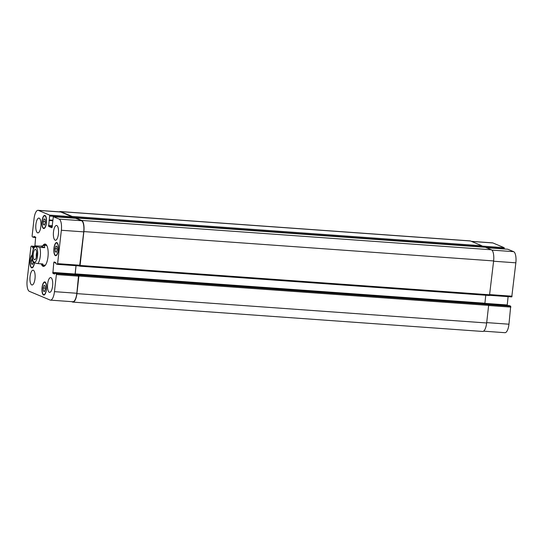 <?xml version="1.0" encoding="UTF-8"?>
<svg xmlns="http://www.w3.org/2000/svg" width="543" height="543" viewBox="0 0 543 543"><rect width="100%" height="100%" fill="white"/><g stroke="black" fill="none" stroke-linecap="round" stroke-linejoin="round"><path stroke-width="0.81" d="M36.714 252.149A5.152 1.778 -85.9 0 0 36.354 257.199M36.802 253.669A4.052 1.398 -85.9 0 0 36.652 255.699M34.419 259.649A5.152 1.778 94.1 0 1 33.245 254.138A5.152 1.778 94.1 0 1 35.356 249.42A5.152 1.778 94.1 0 1 36.761 254.687A5.152 1.778 94.1 0 1 34.623 259.697A5.152 1.778 94.1 0 1 34.419 259.649M34.263 262.079C32.607 262.384 33.822 262.893 37.908 263.613L42.843 263.966L42.707 265.032L40.739 263.817M33.245 262.215L32.818 261.149C30.741 256.893 33.68 245.341 35.091 245.864L41.024 246.149L44.669 247.683L39.734 247.33C35.648 246.61 34.433 246.101 36.089 245.796M41.024 246.149L44.574 245.402L44.669 247.683M45.66 244.235A11.206 3.869 -85.9 0 0 44.377 245.321M42.965 265.045A11.206 3.869 -85.9 0 0 44.078 266.308M46.895 245.721A9.889 3.414 -85.9 0 0 46.583 245.545A9.889 3.414 -85.9 0 0 46.189 245.45L44.126 245.3M42.707 265.032L44.777 265.181A9.889 3.414 -85.9 0 0 45.51 265.011M42.999 245.429A11.206 3.869 94.1 0 1 45.049 244.045A11.206 3.869 94.1 0 1 45.49 244.153A11.206 3.869 94.1 0 1 48.055 256.147A11.206 3.869 94.1 0 1 43.447 266.403A11.206 3.869 94.1 0 1 41.444 264.366M471.338 241.343L492.542 242.864A9.889 3.414 94.1 0 1 492.929 242.959L504.196 247.689L504.338 248.979M507.814 249.23L513.651 251.66A9.889 3.414 94.1 0 1 515.85 262.819L511.771 296.906L489.691 295.317L511.771 296.906M508.112 296.641L507.182 305.465M509.382 305.628L487.492 304.06L509.368 305.621L510.698 306.177L508.961 324.205A9.889 3.414 94.1 0 1 504.963 332.689L483.596 331.155M33.293 262.276L32.58 264.393L31.474 263.925L31.236 260.844L32.756 260.952M31.474 263.925L32.709 264.013M31.236 260.844L32.241 258.278M43.128 221.503L44.003 218.89L45.117 219.352L45.347 222.44L44.478 225.053L43.365 224.585L43.128 221.503L45.293 221.659M43.365 224.585L44.601 224.673M55.047 248.674L55.922 246.06L57.029 246.522L57.266 249.61L56.391 252.224L55.277 251.755L55.047 248.674L57.205 248.83M55.277 251.755L56.52 251.843M43.148 288.014L44.024 285.394L45.137 285.862L45.374 288.944L44.499 291.564L43.386 291.096L43.148 288.014L45.313 288.17M43.386 291.096L44.621 291.184M55.467 255.251A6.183 2.131 -85.9 0 0 55.712 255.305A6.183 2.131 -85.9 0 0 58.284 249.291A6.183 2.131 -85.9 0 0 56.594 242.972A6.183 2.131 -85.9 0 0 54.056 248.633A6.183 2.131 -85.9 0 0 55.467 255.251M55.427 255.658A6.591 2.274 94.1 0 1 53.92 248.599A6.591 2.274 94.1 0 1 56.628 242.565A6.591 2.274 94.1 0 1 58.42 249.305A6.591 2.274 94.1 0 1 55.685 255.719A6.591 2.274 94.1 0 1 55.427 255.658M43.555 228.08A6.183 2.131 -85.9 0 0 43.8 228.135A6.183 2.131 -85.9 0 0 46.365 222.121A6.183 2.131 -85.9 0 0 44.682 215.802A6.183 2.131 -85.9 0 0 42.144 221.463A6.183 2.131 -85.9 0 0 43.555 228.08M43.508 228.488A6.591 2.274 94.1 0 1 42.001 221.429A6.591 2.274 94.1 0 1 44.709 215.395A6.591 2.274 94.1 0 1 46.508 222.135A6.591 2.274 94.1 0 1 43.766 228.549A6.591 2.274 94.1 0 1 43.508 228.488M32.146 255.373A6.183 2.131 -85.9 0 0 30.191 261.719A6.183 2.131 -85.9 0 0 31.664 267.414A6.183 2.131 -85.9 0 0 31.901 267.475A6.183 2.131 -85.9 0 0 34.324 262.785M34.467 262.846A6.591 2.274 94.1 0 1 31.874 267.882A6.591 2.274 94.1 0 1 31.616 267.821A6.591 2.274 94.1 0 1 30.048 261.706A6.591 2.274 94.1 0 1 32.159 254.952M43.576 294.584A6.183 2.131 -85.9 0 0 43.82 294.645A6.183 2.131 -85.9 0 0 46.386 288.632A6.183 2.131 -85.9 0 0 44.702 282.312A6.183 2.131 -85.9 0 0 42.164 287.966A6.183 2.131 -85.9 0 0 43.576 294.584M43.528 294.992A6.591 2.274 94.1 0 1 42.021 287.933A6.591 2.274 94.1 0 1 44.73 281.905A6.591 2.274 94.1 0 1 46.528 288.638A6.591 2.274 94.1 0 1 43.793 295.053A6.591 2.274 94.1 0 1 43.528 294.992M34.922 246.027L35.634 237.115L33.944 236.409L33.632 237.379L32.302 236.823L32.118 235.893L34.039 218.795A9.889 3.414 94.1 0 1 38.037 210.311A9.889 3.414 94.1 0 1 38.431 210.406L49.698 215.137L48.639 226.377L51.965 227.768L53.343 216.677L59.146 219.107A9.889 3.414 94.1 0 1 61.352 230.266L57.606 263.647L57.239 264.346L55.922 263.789L55.82 262.642L54.11 261.93L53.777 262.636L52.868 273.339L54.558 274.045L54.87 273.068L56.2 273.631L56.384 274.554L54.463 291.659A9.889 3.414 94.1 0 1 50.458 300.136A9.889 3.414 94.1 0 1 50.071 300.041L29.349 291.34A9.889 3.414 94.1 0 1 27.15 280.181L30.897 246.8L31.229 246.094L32.58 246.658L32.682 247.805L33.571 248.178M77.242 274.677L54.87 273.068L77.255 274.677L78.579 275.233L76.841 293.261A9.889 3.414 94.1 0 1 72.837 301.738L50.458 300.136M49.311 220.261L52.664 220.499L49.311 220.261M55.142 240.189A7.419 2.559 94.1 0 1 53.452 232.255A7.419 2.559 94.1 0 1 56.499 225.467A7.419 2.559 94.1 0 1 58.515 233.049A7.419 2.559 94.1 0 1 55.434 240.264A7.419 2.559 94.1 0 1 55.142 240.189M37.555 232.804A7.419 2.559 94.1 0 1 35.865 224.863A7.419 2.559 94.1 0 1 38.906 218.076A7.419 2.559 94.1 0 1 40.929 225.657A7.419 2.559 94.1 0 1 37.847 232.879A7.419 2.559 94.1 0 1 37.555 232.804M31.711 284.912A7.419 2.559 94.1 0 1 30.021 276.978A7.419 2.559 94.1 0 1 33.062 270.19A7.419 2.559 94.1 0 1 35.085 277.772A7.419 2.559 94.1 0 1 32.003 284.987A7.419 2.559 94.1 0 1 31.711 284.912M49.298 292.297A7.419 2.559 94.1 0 1 47.608 284.362A7.419 2.559 94.1 0 1 50.648 277.575A7.419 2.559 94.1 0 1 52.671 285.156A7.419 2.559 94.1 0 1 49.589 292.372A7.419 2.559 94.1 0 1 49.298 292.297M72.911 302.112L482.652 331.454A9.889 3.414 -85.9 0 0 486.657 322.976L488.632 305.39L488.449 304.46L487.017 303.856L77.276 274.514L78.708 275.111L78.891 276.041L76.916 293.627A9.889 3.414 94.1 0 1 72.911 302.112A9.889 3.414 94.1 0 1 72.524 302.017L71.662 301.657M484.872 303.7L485.768 295.243M79.773 266.165L489.487 295.514L493.621 260.932A9.889 3.414 -85.9 0 0 491.415 249.78L485.415 247.282M504.379 248.619L482.055 247.024L481.912 245.782L470.476 240.983A9.889 3.414 -85.9 0 0 470.089 240.888L60.348 211.546A9.889 3.414 94.1 0 1 60.735 211.641L72.165 216.44L72.273 218.035M38.037 210.311L60.416 211.919A9.889 3.414 94.1 0 1 60.809 212.008L72.076 216.745L72.219 218.028M75.687 218.286L81.525 220.716A9.889 3.414 94.1 0 1 83.731 231.868L79.651 265.955L57.307 264.353M75.993 265.697L75.056 274.514M77.154 274.67L487.01 303.856M76.047 265.697L75.158 274.527M75.45 218.259L75.735 217.94L81.674 220.431A9.889 3.414 94.1 0 1 83.873 231.589L80.079 265.459L79.74 266.165L79.142 265.921M59.404 211.845A9.889 3.414 94.1 0 1 60.348 211.546M32.845 260.341A7.745 2.674 -85.9 0 0 37.216 257.81A7.745 2.674 -85.9 0 0 35.852 246.909A7.745 2.674 -85.9 0 0 32.763 251.314A7.745 2.674 -85.9 0 0 32.845 260.341M37.908 263.613A9.889 3.414 -85.9 0 0 39.734 247.33M471.528 241.425L492.929 242.959M482.075 246.108L504.196 247.689M486.48 247.703L507.875 249.237M491.904 250.106L513.651 251.66M493.587 261.224L515.85 262.819M489.84 294.605L512.103 296.2M484.865 303.361L507.182 304.956M488.557 304.596L510.698 306.177M488.619 305.512L510.882 307.107M486.698 322.61L508.961 324.205M31.229 246.094L34.65 246.339L31.263 246.101M34.324 246.78L32.58 246.658M34.1 247.133L32.655 247.031M33.883 247.527L32.607 247.438M33.707 247.879L32.682 247.805M34.793 236.762L33.815 236.687M35.818 237.535L33.646 237.379L35.818 237.535M35.743 237.237L33.768 237.094M60.809 212.008L38.431 210.406M72.076 216.745L49.698 215.137M72.26 217.675L49.881 216.066M52.698 220.214L49.44 219.976M52.637 220.736L49.013 220.478M52.447 225.732L48.456 225.447M52.345 226.641L48.639 226.377M75.755 218.286L53.377 216.684M81.525 220.716L59.146 219.107M83.731 231.868L61.352 230.266M79.984 265.249L57.606 263.647M55.888 262.785L53.777 262.636M75.063 274.011L52.685 272.41M54.721 273.468L52.868 273.339M78.579 275.233L56.2 273.631M78.762 276.163L56.384 274.554M76.841 293.261L54.463 291.659M470.476 240.983L60.735 211.641M481.912 245.782L72.165 216.44M482.096 246.712L72.348 217.37M485.483 247.282L75.735 217.94M491.415 249.78L81.674 220.431M493.621 260.932L83.873 231.589M489.82 294.801L80.079 265.459M484.879 303.218L75.131 273.869M488.449 304.46L78.708 275.111M488.632 305.39L78.891 276.041M486.657 322.976L76.916 293.627M55.712 255.305L56.499 255.366M56.594 242.972L57.388 243.033M43.8 228.135L44.587 228.196M44.682 215.802L45.469 215.863M31.901 267.475L32.695 267.529M43.82 294.645L44.607 294.7M44.702 282.312L45.49 282.367M507.848 249.23L486.46 247.696M75.721 218.279L53.343 216.677M79.651 265.955L57.273 264.353M485.449 247.275L75.708 217.933M489.487 295.514L79.74 266.165"/></g></svg>
